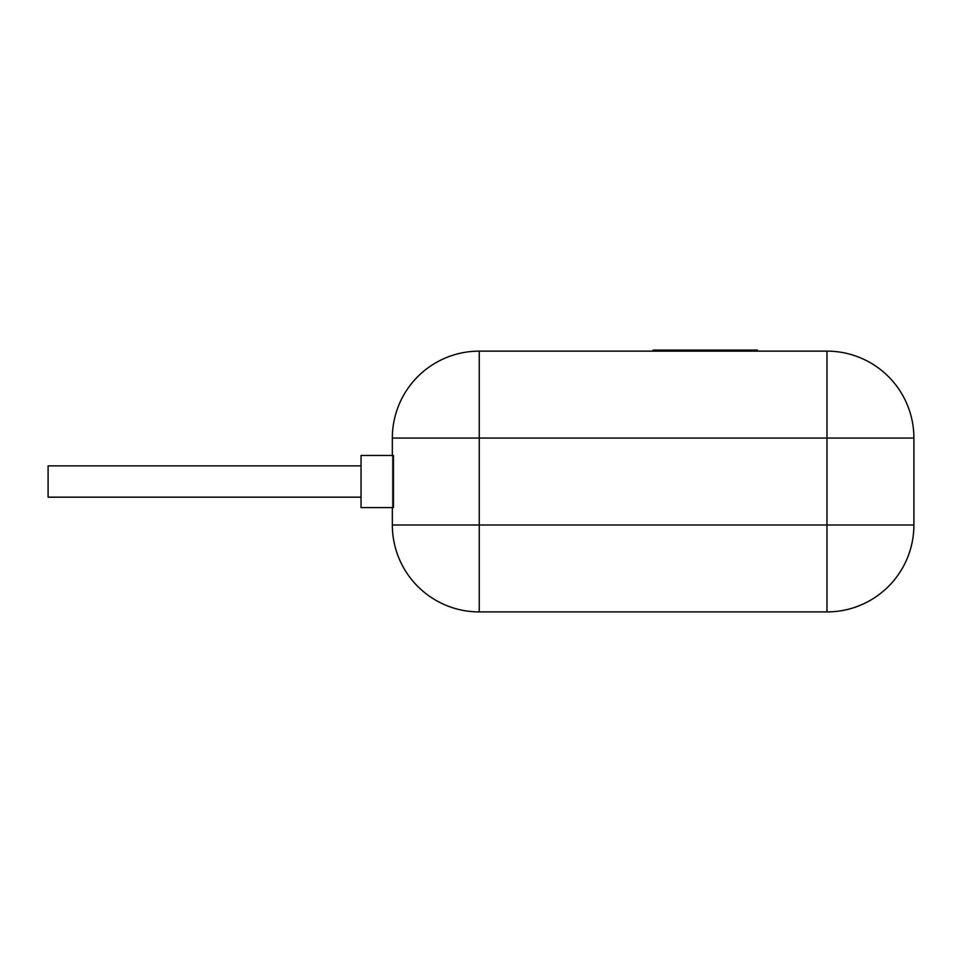 <?xml version="1.0" encoding="UTF-8"?>
<svg xmlns="http://www.w3.org/2000/svg" width="962" height="962" viewBox="0 0 962 962"><rect width="100%" height="100%" fill="white"/><g stroke="black" fill="none" stroke-linecap="round" stroke-linejoin="round"><path stroke-width="0.72" stroke-dasharray="4.81 3.61" d="M757.431 350.084L653.114 350.084M705.278 351.13L653.114 351.13L705.278 351.13M826.971 351.13L479.256 351.13A86.929 86.929 0 0 0 392.34 438.059L392.34 524.987A86.929 86.929 0 0 0 479.256 611.916L826.971 611.916A86.929 86.929 0 0 0 913.9 524.987L913.9 438.059A86.929 86.929 0 0 0 826.971 351.13A86.929 86.929 0 0 1 913.9 438.059L826.971 438.059L826.971 351.13M392.34 507.599L392.34 455.447L392.34 507.599L392.34 455.447L392.34 507.599L392.34 455.447L392.34 507.599L392.34 455.447L392.34 507.599L392.34 455.447L392.34 507.599L392.34 455.447L392.34 507.599L392.34 455.447L392.34 507.599L392.34 455.447L393.458 455.447L393.458 507.599L361.039 507.599L392.34 507.599L361.039 507.599L361.039 455.447L393.458 455.447L361.039 455.447L392.34 455.447L361.039 455.447L361.039 507.599L392.34 507.599L361.039 507.599L361.039 455.447L392.34 455.447L361.039 455.447L361.039 507.599L392.34 507.599L361.039 507.599L361.039 455.447L361.039 507.599L392.34 507.599L361.039 507.599L361.039 455.447L392.34 455.447L361.039 455.447L361.039 507.599L392.34 507.599L361.039 507.599L361.039 455.447L392.34 455.447L361.039 455.447L361.039 507.599L392.34 507.599L361.039 507.599L361.039 455.447L392.34 455.447L361.039 455.447L392.34 455.447L361.039 455.447L361.039 507.599L392.34 507.599L361.039 507.599L361.039 455.447L392.34 455.447L361.039 455.447L361.039 507.599L392.34 507.599L361.039 507.599L361.039 455.447L361.039 507.599L361.039 455.447L392.34 455.447M361.039 497.174L48.1 497.174L361.039 497.174L48.1 497.174L48.1 465.873L48.1 497.174L361.039 497.174L361.039 465.873L361.039 497.174L361.039 465.873L361.039 497.174L361.039 465.873L361.039 497.174L361.039 465.873L361.039 497.174L361.039 465.873L361.039 497.174L361.039 465.873L361.039 497.174L361.039 465.873L361.039 497.174L361.039 465.873L361.039 497.174L361.039 465.873L361.039 497.174L48.1 497.174L48.1 465.873L361.039 465.873L48.1 465.873L361.039 465.873L48.1 465.873L48.1 497.174L48.1 465.873L361.039 465.873L48.1 465.873L48.1 497.174L361.039 497.174L48.1 497.174L48.1 465.873L361.039 465.873L48.1 465.873L48.1 497.174L361.039 497.174L48.1 497.174L48.1 465.873L361.039 465.873L48.1 465.873L48.1 497.174L361.039 497.174L48.1 497.174L48.1 465.873L361.039 465.873L48.1 465.873L48.1 497.174L361.039 497.174L48.1 497.174L48.1 465.873L361.039 465.873L48.1 465.873L48.1 497.174L361.039 497.174L48.1 497.174L48.1 465.873L361.039 465.873L48.1 465.873L48.1 497.174L361.039 497.174L48.1 497.174L48.1 465.873L361.039 465.873M826.971 438.059L479.256 438.059L479.256 351.13A86.929 86.929 0 0 0 392.34 438.059L479.256 438.059L479.256 524.987L826.971 524.987L826.971 438.059M826.971 524.987L913.9 524.987A86.929 86.929 0 0 1 826.971 611.916L826.971 524.987M479.256 524.987L479.256 611.916A86.929 86.929 0 0 1 392.34 524.987L479.256 524.987"/><path stroke-width="1.44" d="M653.114 351.13L653.114 350.084L757.431 350.084L757.431 351.13M392.34 507.599L392.34 524.987A86.929 86.929 0 0 0 479.256 611.916L826.971 611.916A86.929 86.929 0 0 0 913.9 524.987L913.9 438.059L392.34 438.059A86.929 86.929 0 0 1 479.256 351.13L479.256 524.987L826.971 524.987L826.971 351.13L479.256 351.13A86.929 86.929 0 0 0 392.34 438.059L392.34 455.447M826.971 351.13A86.929 86.929 0 0 1 913.9 438.059A86.929 86.929 0 0 0 826.971 351.13M393.458 455.447L393.458 507.599L361.039 507.599L361.039 455.447L393.458 455.447M361.039 497.174L48.1 497.174L48.1 465.873L361.039 465.873M826.971 524.987L913.9 524.987A86.929 86.929 0 0 1 826.971 611.916L826.971 524.987M479.256 524.987L392.34 524.987A86.929 86.929 0 0 0 479.256 611.916L479.256 524.987"/></g></svg>
